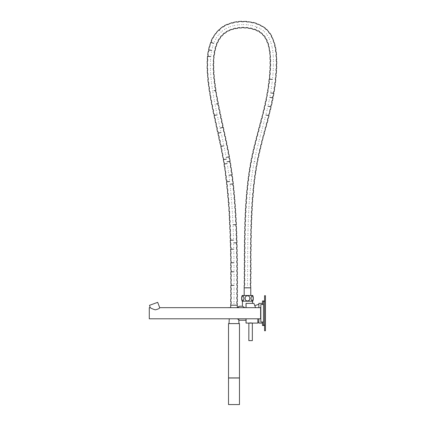 <?xml version="1.0" encoding="UTF-8"?>
<svg xmlns="http://www.w3.org/2000/svg" width="426" height="426" viewBox="0 0 426 426"><rect width="100%" height="100%" fill="white"/><g stroke="black" fill="none" stroke-linecap="round" stroke-linejoin="round"><path stroke-width="0.64" d="M258.87 318.797L258.87 323.094L262.464 323.094M262.464 303.371L258.87 303.371L258.87 307.663M246.026 307.663L246.026 303.413L246.026 307.663M255.568 307.663L253.912 303.371L246.068 303.371L246.068 307.663M252.378 323.094L257.858 323.094L257.858 318.797M250.584 322.929C252.9 323.11 252.9 323.11 250.584 322.929C252.9 323.11 252.9 323.11 250.584 322.929C248.262 323.11 248.262 323.11 250.584 322.929C248.262 323.11 248.262 323.11 250.584 322.929C252.9 323.11 252.9 323.11 250.584 322.924C248.262 323.11 248.262 323.11 250.584 322.935M246.026 318.797L246.026 323.052L246.026 318.797M254.791 305.639L258.87 304.265L254.791 305.639L253.912 303.371L252.511 303.371L252.511 301.209M237.559 318.797L239.396 320.245L246.026 320.245L246.026 323.052M252.298 323.094L248.827 323.094L252.336 323.094L252.336 340.63L250.073 340.635L248.832 340.63L248.869 323.094M262.464 304.462L262.464 300.958L264.567 300.958L262.464 300.958M264.567 325.507L262.464 325.507L262.464 321.997M149.483 305.33L157.684 302.343L149.483 305.33L150.245 307.663C150.809 308.206 152.476 308.935 155.245 309.851C158.115 309.175 159.606 308.445 159.713 307.663L260.621 307.663L260.621 318.797L149.281 318.797L149.281 307.663L150.245 307.663M239.476 377.915L228.517 377.915L228.517 323.606L239.476 323.606L239.476 378.006L228.517 378.006L228.517 383.821M239.476 404.567L228.517 404.567L239.476 404.567L239.476 378.006M238.501 306.954L239.396 306.219L242.431 306.219L244.785 307.663M238.959 306.64L237.559 307.663M230.344 307.599L227.335 307.663M230.7 318.797L227.335 318.797M237.287 318.797L238.965 319.883M242.431 301.209L242.431 306.219M238.842 306.534L237.287 307.663L237.282 305.192L230.706 305.192L230.7 307.663M250.76 295.511L250.76 287.838L244.183 287.838L244.183 295.511M252.783 295.511L242.154 295.511A8.174 8.174 0 0 0 242.154 301.209L252.783 301.209A8.174 8.174 0 0 0 252.783 295.511M241.686 298.37C242.442 294.93 243.203 294.93 243.97 298.36C243.214 301.789 242.453 301.789 241.686 298.37M245.184 298.37C244.817 294.946 250.105 294.914 249.758 298.36C250.121 301.773 244.844 301.805 245.184 298.37M253.257 298.354C252.501 301.789 251.739 301.794 250.967 298.36C251.723 294.936 252.49 294.93 253.257 298.354M245.733 287.784C243.747 287.763 243.747 287.763 245.733 287.784L250.76 287.838L250.632 285.058M247.506 285.037C251.75 285.063 251.75 285.063 247.506 285.037C243.267 285.005 243.267 285.005 247.506 285.037M244.657 285.015L244.673 283.263M250.36 285.053L250.371 283.301M247.527 283.279C251.771 283.311 251.771 283.311 247.527 283.279C243.289 283.253 243.289 283.253 247.527 283.279M247.554 280.51C251.798 280.526 251.798 280.526 247.554 280.51C243.315 280.494 243.315 280.494 247.554 280.51M250.818 283.301L250.685 280.526M244.705 280.5L244.716 278.748M250.408 280.521L250.413 278.769M247.57 278.758C251.814 278.774 251.814 278.774 247.57 278.758C243.331 278.742 243.331 278.742 247.57 278.758M247.591 275.989C251.835 276 251.835 276 247.591 275.989C243.352 275.979 243.352 275.979 247.591 275.989M250.861 278.774L250.717 275.995M244.742 275.984L244.748 274.232M250.44 275.995L250.445 274.243M247.602 274.238C251.846 274.243 251.846 274.243 247.602 274.238C243.363 274.227 243.363 274.227 247.602 274.238M247.618 271.469C251.862 271.469 251.862 271.469 247.618 271.469C243.379 271.463 243.379 271.463 247.618 271.469M244.769 271.463L244.774 269.711M250.467 271.469L250.472 269.717M247.628 269.711C251.872 269.717 251.872 269.717 247.628 269.711C251.872 269.717 251.872 269.717 247.628 269.711C243.384 269.711 243.384 269.711 247.628 269.711M247.639 266.942C251.883 266.948 251.883 266.948 247.639 266.942C243.4 266.942 243.4 266.942 247.639 266.942M244.79 266.942L244.796 265.19M250.493 266.948L250.493 265.19M247.65 265.19C251.894 265.19 251.894 265.19 247.65 265.19C243.406 265.19 243.406 265.19 247.65 265.19M247.66 262.421C251.904 262.427 251.904 262.427 247.66 262.421C243.422 262.421 243.422 262.421 247.66 262.421M250.935 265.19L250.792 262.427M244.812 262.421L244.812 260.669L244.38 260.669L244.444 257.895M250.509 262.421L250.515 260.669M247.671 260.669C251.915 260.669 251.915 260.669 247.671 260.669C243.427 260.669 243.427 260.669 247.671 260.669M247.682 257.9C251.926 257.906 251.926 257.906 247.682 257.9C243.443 257.895 243.443 257.895 247.682 257.9M250.957 260.669L250.813 257.906M244.833 257.895L244.838 256.143M250.531 257.906L250.536 256.148M247.692 256.143C251.936 256.154 251.936 256.154 247.692 256.143C243.454 256.138 243.454 256.138 247.692 256.143M250.839 253.385L250.823 256.148M247.708 253.379C251.952 253.39 251.952 253.39 247.708 253.379C243.47 253.363 243.47 253.363 247.708 253.379M244.859 253.369L244.865 251.617M250.557 253.385L250.563 251.633M247.724 251.622C251.963 251.638 251.963 251.638 247.724 251.622C243.48 251.612 243.48 251.612 247.724 251.622M251.031 248.875L250.85 251.633M247.746 248.853C251.984 248.88 251.984 248.88 247.746 248.853C243.502 248.832 243.502 248.832 247.746 248.853M244.891 248.843L244.902 247.085L244.471 247.085L244.551 244.306M250.595 248.869L250.6 247.117M247.762 247.101C252 247.123 252 247.123 247.762 247.101C243.518 247.08 243.518 247.08 247.762 247.101M247.788 244.332C252.032 244.37 252.032 244.37 247.788 244.332C243.544 244.295 243.544 244.295 247.788 244.332M244.939 244.311L244.95 242.554M250.637 244.354L250.653 242.602M247.81 242.58C252.054 242.612 252.054 242.612 247.81 242.58C243.565 242.543 243.565 242.543 247.81 242.58M250.973 239.849L250.935 242.607M247.847 239.811C252.085 239.859 252.085 239.859 247.847 239.811C243.603 239.758 243.603 239.758 247.847 239.811M244.998 239.774L245.014 238.022M250.696 239.843L250.717 238.091M247.873 238.054C252.112 238.107 252.112 238.107 247.873 238.054C243.629 238.006 243.629 238.006 247.873 238.054M247.921 235.29C252.16 235.354 252.16 235.354 247.921 235.29C243.677 235.221 243.677 235.221 247.921 235.29M245.072 235.243L245.099 233.491M250.77 235.333L250.797 233.581M247.953 233.533C252.197 233.602 252.197 233.602 247.953 233.533C243.715 233.469 243.715 233.469 247.953 233.533M251.143 230.833L251.079 233.586M248.012 230.764C252.256 230.855 252.256 230.855 248.012 230.764C243.773 230.679 243.773 230.679 248.012 230.764M245.163 230.706L245.2 228.954M250.861 230.828L250.898 229.071M248.054 229.012C252.298 229.103 252.298 229.103 248.054 229.012C243.816 228.927 243.816 228.927 248.054 229.012M251.415 226.334L251.18 229.081M248.129 226.243C252.373 226.355 252.373 226.355 248.129 226.243C243.89 226.131 243.89 226.131 248.129 226.243M245.28 226.169L245.328 224.417M250.978 226.323L251.026 224.566M248.182 224.491C252.421 224.603 252.421 224.603 248.182 224.491C243.944 224.38 243.944 224.38 248.182 224.491M248.273 221.728C252.511 221.866 252.511 221.866 248.273 221.728C244.034 221.589 244.034 221.589 248.273 221.728M251.468 224.582L251.399 221.829M245.424 221.632L245.482 219.88M251.116 221.818L251.175 220.066M248.337 219.976C252.575 220.114 252.575 220.114 248.337 219.976C244.098 219.832 244.098 219.832 248.337 219.976M248.443 217.207C252.682 217.377 252.682 217.377 248.443 217.207C244.204 217.036 244.204 217.036 248.443 217.207M245.594 217.095L245.664 215.343M251.287 217.319L251.356 215.567M248.518 215.455C252.756 215.625 252.756 215.625 248.518 215.455C244.279 215.284 244.279 215.284 248.518 215.455M248.646 212.686C252.884 212.888 252.884 212.888 248.646 212.686C244.407 212.489 244.407 212.489 248.646 212.686M245.797 212.553L245.882 210.801M251.489 212.824L251.569 211.072M248.731 210.939C252.969 211.136 252.969 211.136 248.731 210.939C244.497 210.737 244.497 210.737 248.731 210.939M248.88 208.17C253.119 208.41 253.119 208.41 248.88 208.17C244.646 207.936 244.646 207.936 248.88 208.17M246.036 208.016L246.132 206.264L245.701 206.237L245.924 203.447M251.723 208.33L251.819 206.578L252.267 206.605L252.277 203.862M248.986 206.424C253.22 206.658 253.22 206.658 248.986 206.424C244.748 206.184 244.748 206.184 248.986 206.424M249.157 203.66C253.39 203.932 253.39 203.932 249.157 203.66C244.923 203.383 244.923 203.383 249.157 203.66M246.313 203.474L246.425 201.722M252 203.841L252.112 202.094M249.274 201.908C253.507 202.185 253.507 202.185 249.274 201.908C253.507 202.185 253.507 202.185 249.274 201.908C245.041 201.631 245.041 201.631 249.274 201.908M249.476 199.15C253.704 199.464 253.704 199.464 249.476 199.15C245.243 198.83 245.243 198.83 249.476 199.15M252.559 202.121L252.591 199.379M246.627 198.937L246.76 197.185M252.314 199.357L252.442 197.611M249.609 197.398C253.843 197.717 253.843 197.717 249.609 197.398C245.376 197.084 245.376 197.084 249.609 197.398M249.838 194.639C254.061 195.001 254.061 195.001 249.838 194.639C245.61 194.277 245.61 194.277 249.838 194.639M246.995 194.394L247.144 192.648M252.671 194.879L252.82 193.132M249.987 192.893C254.215 193.255 254.215 193.255 249.987 192.893C245.765 192.531 245.765 192.531 249.987 192.893M250.248 190.134C254.471 190.544 254.471 190.544 250.248 190.134C246.026 189.724 246.026 189.724 250.248 190.134M247.405 189.858L247.575 188.111M253.076 190.411L253.246 188.665M250.419 188.388C254.641 188.798 254.641 188.798 250.419 188.388C246.196 187.978 246.196 187.978 250.419 188.388M253.816 185.976L253.534 188.691M250.706 185.635C254.929 186.098 254.929 186.098 250.706 185.635C246.494 185.172 246.494 185.172 250.706 185.635M247.873 185.326L248.065 183.585M253.539 185.944L253.726 184.202M250.903 183.894C255.121 184.357 255.121 184.357 250.903 183.894C246.686 183.43 246.686 183.43 250.903 183.894M251.228 181.141C255.44 181.662 255.44 181.662 251.228 181.141C247.016 180.624 247.016 180.624 251.228 181.141M254.173 184.25L254.333 181.524M248.395 180.794L248.608 179.053M254.05 181.492L254.263 179.751M251.446 179.405C255.653 179.921 255.653 179.921 251.446 179.405C247.234 178.883 247.234 178.883 251.446 179.405M255.062 177.104L254.551 179.783M251.803 176.657C256.01 177.237 256.01 177.237 251.803 176.657C247.602 176.082 247.602 176.082 251.803 176.657M248.976 176.268L249.215 174.532M254.626 177.046L254.865 175.31M252.048 174.921C256.25 175.501 256.25 175.501 252.048 174.921C247.847 174.346 247.847 174.346 252.048 174.921M255.701 172.679L255.147 175.347M252.448 172.184C256.644 172.823 256.644 172.823 252.448 172.184C248.257 171.54 248.257 171.54 252.448 172.184M249.625 171.753L249.892 170.017M255.259 172.61L255.525 170.879M252.714 170.448C256.91 171.092 256.91 171.092 252.714 170.448C248.523 169.809 248.523 169.809 252.714 170.448M253.161 167.716C257.341 168.424 257.341 168.424 253.161 167.716C248.976 167.008 248.976 167.008 253.161 167.716M255.967 170.948L256.244 168.238M250.344 167.237L250.637 165.512M255.962 168.19L256.255 166.459M253.454 165.986C257.634 166.694 257.634 166.694 253.454 165.986C249.274 165.277 249.274 165.277 253.454 165.986M257.171 163.866L256.537 166.507M253.944 163.259C258.113 164.042 258.113 164.042 253.944 163.259C249.774 162.482 249.774 162.482 253.944 163.259M250.259 165.448L250.712 162.657L251.138 162.737L251.457 161.012M256.734 163.786L258.023 159.484L257.586 159.393L257.938 157.679M254.263 161.539C258.433 162.317 258.433 162.317 254.263 161.539C250.094 160.756 250.094 160.756 254.263 161.539L254.743 161.63M254.801 158.823C258.955 159.675 258.955 159.675 254.801 158.823C250.648 157.966 250.648 157.966 254.801 158.823M252.006 158.248L252.357 156.528M255.158 157.103C259.312 157.961 259.312 157.961 255.158 157.103C250.999 156.251 250.999 156.251 255.158 157.103M258.949 155.112L258.22 157.732M255.738 154.398C259.881 155.32 259.881 155.32 255.738 154.398C251.601 153.477 251.601 153.477 255.738 154.398M251.984 156.454L252.533 153.685L252.953 153.775L253.332 152.066M258.518 155.016L258.896 153.301M256.122 152.689C260.265 153.61 260.265 153.61 256.122 152.689C251.984 151.768 251.984 151.768 256.122 152.689M260.845 146.347L260.355 149.041L259.919 148.935L259.514 150.644L259.945 150.745L259.173 153.365M256.745 149.989C260.877 150.964 260.877 150.964 256.745 149.989C252.618 149.015 252.618 149.015 256.745 149.989M252.959 151.981L253.55 149.233L253.971 149.334L254.375 147.625M257.155 148.285C261.282 149.26 261.282 149.26 257.155 148.285C253.028 147.305 253.028 147.305 257.155 148.285M257.81 145.596C261.926 146.613 261.926 146.613 257.81 145.596C253.694 144.574 253.694 144.574 257.81 145.596M255.041 144.909L255.462 143.205M260.574 146.278L260.994 144.574M258.236 143.892C262.352 144.915 262.352 144.915 258.236 143.892C254.12 142.875 254.12 142.875 258.236 143.892M258.923 141.208C263.028 142.263 263.028 142.263 258.923 141.208C254.812 140.159 254.812 140.159 258.923 141.208M261.426 144.68L261.947 141.986M256.159 140.5L256.59 138.801M261.681 141.917L262.112 140.218M259.359 139.51C263.47 140.564 263.47 140.564 259.359 139.51C255.249 138.461 255.249 138.461 259.359 139.51M263.087 137.625L262.389 140.287M260.062 136.831C264.168 137.902 264.168 137.902 260.062 136.831C255.957 135.761 255.957 135.761 260.062 136.831M257.304 136.112L257.746 134.414M262.815 137.55L263.263 135.857M260.51 135.138C264.615 136.208 264.615 136.208 260.51 135.138C256.404 134.068 256.404 134.068 260.51 135.138M264.402 133.301L263.534 135.926M261.223 132.459C265.323 133.54 265.323 133.54 261.223 132.459C257.123 131.384 257.123 131.384 261.223 132.459M258.47 131.735L258.912 130.042M263.976 133.189L264.424 131.49M261.676 130.766C265.781 131.847 265.781 131.847 261.676 130.766C257.576 129.69 257.576 129.69 261.676 130.766M265.419 128.886L264.7 131.565M262.395 128.093C266.495 129.169 266.495 129.169 262.395 128.093C258.289 127.017 258.289 127.017 262.395 128.093M259.636 127.369L260.084 125.675M265.148 128.817L265.595 127.118M262.842 126.4C266.948 127.475 266.948 127.475 262.842 126.4C258.742 125.324 258.742 125.324 262.842 126.4M263.556 123.721C267.661 124.786 267.661 124.786 263.556 123.721C259.45 122.661 259.45 122.661 263.556 123.721M266.026 127.236L266.585 124.504M260.797 123.013L261.239 121.314M266.314 124.435L266.756 122.736M264.003 122.028C268.108 123.087 268.108 123.087 264.003 122.028C259.897 120.968 259.897 120.968 264.003 122.028M264.7 119.349C268.817 120.382 268.817 120.382 264.7 119.349C260.59 118.311 260.59 118.311 264.7 119.349M261.942 118.652L262.368 116.953M267.469 120.047L267.895 118.343M265.142 117.651C269.253 118.684 269.253 118.684 265.142 117.651C261.026 116.617 261.026 116.617 265.142 117.651M269.014 115.739L268.172 118.412M265.819 114.967C269.946 115.963 269.946 115.963 265.819 114.967C261.697 113.966 261.697 113.966 265.819 114.967M261.953 116.846L263.465 112.592M268.593 115.638L269.008 113.934M266.245 113.263C270.366 114.264 270.366 114.264 266.245 113.263C262.123 112.267 262.123 112.267 266.245 113.263M269.946 111.277L269.28 113.998M266.9 110.574C271.032 111.527 271.032 111.527 266.9 110.574C262.762 109.62 262.762 109.62 266.9 110.574M264.125 109.935L264.519 108.225M269.679 111.213L270.073 109.503M267.304 108.864C271.437 109.817 271.437 109.817 267.304 108.864C263.167 107.916 263.167 107.916 267.304 108.864M267.922 106.17C272.07 107.064 272.07 107.064 267.922 106.17C263.779 105.275 263.779 105.275 267.922 106.17M270.505 109.604L270.979 106.83M265.142 105.568L265.515 103.853M270.712 106.772L271.085 105.057L271.522 105.153L272.113 102.394M268.305 104.455C272.454 105.35 272.454 105.35 268.305 104.455C264.157 103.561 264.157 103.561 268.305 104.455M268.886 101.75C273.05 102.581 273.05 102.581 268.886 101.75C264.727 100.919 264.727 100.919 268.886 101.75M266.101 101.196L266.442 99.476M271.687 102.309L272.033 100.589L272.47 100.674L273.018 97.9L272.592 97.826L272.901 96.1L273.343 96.175L273.838 93.385L273.412 93.321L273.689 91.59L274.131 91.659L274.573 88.853M269.243 100.035C273.401 100.861 273.401 100.861 269.243 100.035C265.084 99.205 265.084 99.205 269.243 100.035M269.78 97.314C273.955 98.071 273.955 98.071 269.78 97.314C265.606 96.564 265.606 96.564 269.78 97.314M266.021 99.391L267.294 95.089M270.105 95.594C274.28 96.345 274.28 96.345 270.105 95.594C265.93 94.838 265.93 94.838 270.105 95.594M270.595 92.868C274.781 93.539 274.781 93.539 270.595 92.868C266.404 92.197 266.404 92.197 270.595 92.868M267.784 92.415L268.066 90.685L267.64 90.616L268.742 86.276L268.316 86.217L268.678 83.549M270.883 91.137C275.074 91.808 275.074 91.808 270.883 91.137C266.697 90.466 266.697 90.466 270.883 91.137M271.314 88.4C275.521 88.986 275.521 88.986 271.314 88.4C267.113 87.82 267.113 87.82 271.314 88.4M274.147 88.794L274.387 87.058M271.57 86.67C275.771 87.25 275.771 87.25 271.57 86.67C267.368 86.084 267.368 86.084 271.57 86.67M271.942 83.922C276.16 84.412 276.16 84.412 271.942 83.922C267.73 83.437 267.73 83.437 271.942 83.922M269.12 83.597L269.323 81.856M274.781 84.252L274.983 82.511M272.161 82.186C276.373 82.671 276.373 82.671 272.161 82.186C267.949 81.696 267.949 81.696 272.161 82.186M272.47 79.433C276.692 79.816 276.692 79.816 272.47 79.433C268.247 79.044 268.247 79.044 272.47 79.433M271.985 79.39L269.642 79.172L269.605 74.71M275.313 79.694L275.473 77.947M272.645 77.686C276.868 78.075 276.868 78.075 272.645 77.686C268.423 77.303 268.423 77.303 272.645 77.686M276.17 75.146L275.76 77.974M272.885 74.928C277.118 75.21 277.118 75.21 272.885 74.928C268.657 74.646 268.657 74.646 272.885 74.928M270.052 74.742L270.169 72.99M275.739 75.12L275.856 73.368M273.018 73.181C277.251 73.464 277.251 73.464 273.018 73.181C268.79 72.899 268.79 72.899 273.018 73.181M273.194 70.418C277.433 70.594 277.433 70.594 273.194 70.418C268.955 70.242 268.955 70.242 273.194 70.418M270.356 70.301L270.43 68.549M276.048 70.535L276.123 68.783M273.284 68.666C277.523 68.842 277.523 68.842 273.284 68.666C269.046 68.49 269.046 68.49 273.284 68.666M273.385 65.897C277.63 65.945 277.63 65.945 273.385 65.897C269.141 65.849 269.141 65.849 273.385 65.897M270.547 65.865L270.569 64.113M276.245 65.929L276.266 64.177M273.423 64.145C277.667 64.193 277.667 64.193 273.423 64.145C269.184 64.097 269.184 64.097 273.423 64.145M273.433 61.376C277.677 61.253 277.677 61.253 273.433 61.376C269.195 61.498 269.195 61.498 273.433 61.376M276.708 64.182L276.719 61.28L276.298 61.291L276.245 59.539M270.601 61.456L270.553 59.704M273.407 59.624C277.645 59.502 277.645 59.502 273.407 59.624C269.168 59.746 269.168 59.746 273.407 59.624M273.295 56.855C277.528 56.514 277.528 56.514 273.295 56.855C269.067 57.196 269.067 57.196 273.295 56.855M276.692 59.528L276.415 56.605M270.478 57.084L269.711 52.824M276.154 56.626L276.016 54.879M273.183 55.103C277.411 54.768 277.411 54.768 273.183 55.103C268.955 55.444 268.955 55.444 273.183 55.103M272.922 52.35C277.118 51.732 277.118 51.732 272.922 52.35C268.721 52.968 268.721 52.968 272.922 52.35M270.127 52.76L269.871 51.024M275.766 51.929L275.51 50.193M272.699 50.609C276.895 49.991 276.895 49.991 272.699 50.609C268.502 51.227 268.502 51.227 272.699 50.609M272.241 47.877C276.373 46.903 276.373 46.903 272.241 47.877C268.108 48.857 268.108 48.857 272.241 47.877M275.952 50.13L275.441 47.121L275.042 47.217L274.642 45.507M269.445 51.088L269.094 46.823M271.873 46.162C276.005 45.188 276.005 45.188 271.873 46.162C267.746 47.137 267.746 47.137 271.873 46.162M271.165 43.489C275.159 42.052 275.159 42.052 271.165 43.489C267.166 44.922 267.166 44.922 271.165 43.489M275.074 45.406L274.11 42.43M268.263 44.528L268.524 44.437L267.927 42.786M273.886 42.509L273.295 40.859M270.616 41.823C274.61 40.385 274.61 40.385 270.616 41.823C266.623 43.255 266.623 43.255 270.616 41.823M272.347 37.776L273.561 40.763M269.589 39.251C273.332 37.248 273.332 37.248 269.589 39.251C265.84 41.258 265.84 41.258 269.589 39.251M267.523 42.93L266.681 40.805L267.123 40.571L266.298 39.022M272.15 37.882L271.319 36.338M268.817 37.674C272.555 35.677 272.555 35.677 268.817 37.674C265.073 39.677 265.073 39.677 268.817 37.674M267.39 35.305C270.707 32.642 270.707 32.642 267.39 35.305C264.072 37.967 264.072 37.967 267.39 35.305M265.222 37.041L264.125 35.672M269.669 33.478L268.572 32.11M266.351 33.888C269.663 31.236 269.663 31.236 266.351 33.888C263.044 36.54 263.044 36.54 266.351 33.888M266.575 29.272L268.79 31.934M264.498 31.838C267.177 28.531 267.177 28.531 264.498 31.838C261.82 35.15 261.82 35.15 264.498 31.838M262.586 34.202L261.388 32.887M266.341 29.564L264.977 28.462M263.188 30.672C265.856 27.376 265.856 27.376 263.188 30.672C260.515 33.968 260.515 33.968 263.188 30.672M260.93 29.069C262.89 25.294 262.89 25.294 260.93 29.069C258.976 32.845 258.976 32.845 260.93 29.069M265.254 28.116L262.373 26.284M259.652 31.54L258.092 30.731M262.272 26.481L260.717 25.672M259.407 28.201C261.362 24.431 261.362 24.431 259.407 28.201C257.453 31.966 257.453 31.966 259.407 28.201M257.868 24.069L260.845 25.422M256.894 27.046C258.22 23.009 258.22 23.009 256.894 27.046C255.563 31.082 255.563 31.082 256.894 27.046M256.015 29.703L254.354 29.154M257.799 24.287L256.132 23.739L256.271 23.318L253.193 22.445M255.243 26.444C256.569 22.413 256.569 22.413 255.243 26.444C253.917 30.47 253.917 30.47 255.243 26.444M252.581 25.677C253.374 21.508 253.374 21.508 252.581 25.677C251.793 29.852 251.793 29.852 252.581 25.677M252.064 28.43L250.339 28.105M253.119 22.834L251.399 22.509M250.871 25.304C251.66 21.135 251.66 21.135 250.871 25.304C250.083 29.474 250.083 29.474 250.871 25.304M248.363 21.758L251.452 22.232M248.134 24.878C248.443 20.645 248.443 20.645 248.134 24.878C247.831 29.117 247.831 29.117 248.134 24.878M247.932 27.679L246.185 27.552M248.342 21.992L246.595 21.864M246.388 24.708C246.697 20.48 246.697 20.48 246.388 24.708C246.084 28.941 246.084 28.941 246.388 24.708M243.624 24.591C243.475 20.347 243.475 20.347 243.624 24.591C243.773 28.83 243.773 28.83 243.624 24.591M246.627 21.428L243.512 21.46M243.72 27.392L241.968 27.456M243.523 21.699L241.771 21.758M241.872 24.607C241.723 20.368 241.723 20.368 241.872 24.607C242.016 28.846 242.016 28.846 241.872 24.607M239.108 24.783C238.507 20.581 238.507 20.581 239.108 24.783C239.71 28.984 239.71 28.984 239.108 24.783M239.508 27.557L237.772 27.807M238.698 21.918L236.962 22.168L236.899 21.731L233.794 22.285L233.895 22.663L232.202 23.11L232.09 22.69L229.071 23.787M237.367 24.985C236.765 20.789 236.765 20.789 237.367 24.985C237.969 29.186 237.969 29.186 237.367 24.985M234.641 25.464C233.549 21.359 233.549 21.359 234.641 25.464C235.732 29.57 235.732 29.57 234.641 25.464M235.36 28.169L233.661 28.617M232.931 25.869C231.845 21.769 231.845 21.769 232.931 25.869C234.023 29.969 234.023 29.969 232.931 25.869M230.285 26.673C228.64 22.759 228.64 22.759 230.285 26.673C231.936 30.592 231.936 30.592 230.285 26.673M231.44 29.415L229.752 29.921M229.156 23.989L227.543 24.671M228.645 27.301C226.999 23.387 226.999 23.387 228.645 27.301C230.29 31.21 230.29 31.21 228.645 27.301M226.147 28.489C223.863 24.905 223.863 24.905 226.147 28.489C228.437 32.072 228.437 32.072 226.147 28.489M227.372 24.271L224.374 25.709L224.577 26.023L223.102 26.971L222.867 26.604L220.247 28.691M227.75 30.997L226.169 31.774L226.403 32.147L224.635 33.393L224.273 33.004M224.635 29.373C222.351 25.8 222.351 25.8 224.635 29.373C226.92 32.946 226.92 32.946 224.635 29.373M222.383 30.981C219.486 27.871 219.486 27.871 222.383 30.981C225.285 34.091 225.285 34.091 222.383 30.981M224.278 33.01L222.995 34.208M220.391 28.84L219.108 30.038L219.56 30.528M221.057 32.126C218.16 29.021 218.16 29.021 221.057 32.126C223.948 35.225 223.948 35.225 221.057 32.126M216.626 32.232L218.921 29.841M219.129 34.112C215.732 31.561 215.732 31.561 219.129 34.112C222.532 36.668 222.532 36.668 219.129 34.112M221.355 35.779L220.301 37.184M216.797 32.36L215.742 33.761M218.027 35.475C214.635 32.93 214.635 32.93 218.027 35.475C221.419 38.02 221.419 38.02 218.027 35.475M213.703 36.295L215.524 33.601M216.467 37.76C212.718 35.768 212.718 35.768 216.467 37.76C220.221 39.751 220.221 39.751 216.467 37.76M220.615 37.419L219.379 39.304L218.932 39.07L218.107 40.614M213.895 36.396L213.075 37.946M215.599 39.283C211.85 37.296 211.85 37.296 215.599 39.283C219.342 41.269 219.342 41.269 215.599 39.283M214.395 41.775C210.417 40.289 210.417 40.289 214.395 41.775C218.373 43.26 218.373 43.26 214.395 41.775M217.01 42.754L216.397 44.395M211.674 40.758L211.062 42.403L213.266 43.228M213.735 43.399C209.762 41.918 209.762 41.918 213.735 43.399C217.707 44.884 217.707 44.884 213.735 43.399M209.816 45.241L210.806 42.307M212.846 46.024C208.735 44.964 208.735 44.964 212.846 46.024C216.956 47.078 216.956 47.078 212.846 46.024M215.561 46.716L215.125 48.415M210.039 45.3L209.603 46.998M212.372 47.712C208.261 46.652 208.261 46.652 212.372 47.712C216.477 48.766 216.477 48.766 212.372 47.712M211.743 50.406C215.929 51.109 215.929 51.109 211.743 50.406C207.558 49.704 207.558 49.704 211.743 50.406L208.894 49.927L208.607 51.658M209.187 46.892L208.66 49.89M214.512 50.87L214.225 52.6M211.424 52.132C207.238 51.429 207.238 51.429 211.424 52.132C215.604 52.829 215.604 52.829 211.424 52.132M211.014 54.869C206.791 54.453 206.791 54.453 211.014 54.869C215.236 55.279 215.236 55.279 211.014 54.869M213.815 55.14L213.644 56.887M208.144 54.587L207.973 56.333L210.316 56.562M210.817 56.61C206.594 56.2 206.594 56.2 210.817 56.61C215.034 57.02 215.034 57.02 210.817 56.61M210.582 59.368C206.344 59.198 206.344 59.198 210.582 59.368C214.826 59.539 214.826 59.539 210.582 59.368M214.038 56.924L213.33 61.232M207.707 59.251L207.632 61.003L207.201 60.987L207.276 63.905M210.487 61.12C206.248 60.945 206.248 60.945 210.487 61.12C214.725 61.291 214.725 61.291 210.487 61.12M210.407 63.889C206.163 63.911 206.163 63.911 210.407 63.889C214.651 63.863 214.651 63.863 210.407 63.889M213.224 63.868L213.234 65.625M207.526 63.905L207.537 65.657M210.396 65.641C206.152 65.668 206.152 65.668 210.396 65.641C214.635 65.615 214.635 65.615 210.396 65.641M207.148 68.554L207.265 65.657M210.433 68.41C206.195 68.597 206.195 68.597 210.433 68.41C214.672 68.219 214.672 68.219 210.433 68.41M213.256 68.282L213.33 70.034M207.558 68.538L207.638 70.29M210.492 70.162C206.253 70.349 206.253 70.349 210.492 70.162C214.731 69.971 214.731 69.971 210.492 70.162M207.904 74.896L207.771 73.15L207.355 73.181L207.366 70.301M210.636 72.926C206.402 73.256 206.402 73.256 210.636 72.926C214.864 72.596 214.864 72.596 210.636 72.926M213.73 70.013L213.916 72.67L213.447 72.708L213.586 74.454M210.753 74.678C206.519 75.003 206.519 75.003 210.753 74.678C214.981 74.348 214.981 74.348 210.753 74.678M207.872 77.766L207.632 74.917M210.982 77.436C206.759 77.883 206.759 77.883 210.982 77.436C215.199 76.989 215.199 76.989 210.982 77.436M213.788 77.138L213.974 78.879M208.122 77.734L208.309 79.481M211.147 79.183C206.929 79.625 206.929 79.625 211.147 79.183C215.364 78.735 215.364 78.735 211.147 79.183M211.45 81.93C207.244 82.479 207.244 82.479 211.45 81.93C215.657 81.387 215.657 81.387 211.45 81.93M214.251 81.568L214.475 83.31M208.602 82.303L208.825 84.039M211.658 83.672C207.451 84.22 207.451 84.22 211.658 83.672C215.865 83.129 215.865 83.129 211.658 83.672M212.02 86.419C207.824 87.048 207.824 87.048 212.02 86.419C216.216 85.791 216.216 85.791 212.02 86.419M208.399 84.098L208.926 86.883M214.816 85.999L215.077 87.735M209.182 86.845L209.443 88.581M212.265 88.155C208.074 88.784 208.074 88.784 212.265 88.155C216.461 87.527 216.461 87.527 212.265 88.155M212.68 90.892C208.5 91.595 208.5 91.595 212.68 90.892C216.866 90.195 216.866 90.195 212.68 90.892M214.065 90.663L215.471 90.424L215.764 92.154M209.853 91.366L210.14 93.097M212.957 92.623C208.777 93.326 208.777 93.326 212.957 92.623C217.143 91.925 217.143 91.925 212.957 92.623M210.183 95.946L209.874 93.14M213.415 95.355C209.241 96.116 209.241 96.116 213.415 95.355C217.59 94.599 217.59 94.599 213.415 95.355M216.2 92.08L216.514 96.574M210.593 95.866L210.907 97.591M213.719 97.08C209.544 97.842 209.544 97.842 213.719 97.08C217.894 96.324 217.894 96.324 213.719 97.08M214.214 99.806C210.05 100.611 210.05 100.611 214.214 99.806C218.378 99.002 218.378 99.002 214.214 99.806M210.481 97.671L210.982 100.429L211.397 100.35L211.733 102.075M216.903 96.505L217.441 99.183L216.994 99.269L217.324 100.989M214.534 101.532C210.369 102.336 210.369 102.336 214.534 101.532C218.698 100.722 218.698 100.722 214.534 101.532M215.055 104.248C210.902 105.094 210.902 105.094 215.055 104.248C219.214 103.406 219.214 103.406 215.055 104.248M211.307 102.155L211.834 104.902L212.249 104.817L212.595 106.537M216.435 103.971L217.835 103.688L218.181 105.408M215.396 105.973C211.237 106.814 211.237 106.814 215.396 105.973C219.555 105.126 219.555 105.126 215.396 105.973M215.939 108.683C211.786 109.551 211.786 109.551 215.939 108.683C220.093 107.815 220.093 107.815 215.939 108.683M218.57 105.329L219.156 108.012L218.714 108.103L219.07 109.823L219.507 109.732L220.066 112.427M213.133 109.274L213.495 110.989M216.291 110.403C212.137 111.271 212.137 111.271 216.291 110.403C220.439 109.535 220.439 109.535 216.291 110.403M216.85 113.114C212.702 114.008 212.702 114.008 216.85 113.114C220.998 112.224 220.998 112.224 216.85 113.114M219.619 112.523L219.986 114.237M214.049 113.715L214.416 115.43L216.722 114.935M217.207 114.834C213.064 115.723 213.064 115.723 217.207 114.834C221.355 113.939 221.355 113.939 217.207 114.834M214.571 118.247L214.15 115.489M217.782 117.539C213.639 118.449 213.639 118.449 217.782 117.539C221.925 116.628 221.925 116.628 217.782 117.539M220.551 116.932L220.929 118.646M214.986 118.156L215.359 119.866M218.149 119.253C214.006 120.164 214.006 120.164 218.149 119.253C222.292 118.343 222.292 118.343 218.149 119.253M215.529 122.677L215.098 119.924M218.735 121.964C214.597 122.885 214.597 122.885 218.735 121.964C222.878 121.037 222.878 121.037 218.735 121.964M221.504 121.346L221.882 123.055M215.939 122.587L216.323 124.296M219.108 123.673C214.97 124.6 214.97 124.6 219.108 123.673C223.251 122.752 223.251 122.752 219.108 123.673M216.493 127.102L216.057 124.355M219.704 126.378C215.561 127.31 215.561 127.31 219.704 126.378C223.842 125.452 223.842 125.452 219.704 126.378M222.319 122.96L222.91 125.659L222.468 125.761L222.851 127.47L220.077 128.093C216.27 128.95 216.27 128.95 220.077 128.093C223.89 127.236 223.89 127.236 220.077 128.093C223.89 127.236 223.89 127.236 220.077 128.093M216.909 127.007L217.292 128.716M220.673 130.798C216.536 131.725 216.536 131.725 220.673 130.798C224.816 129.866 224.816 129.866 220.673 130.798M223.442 130.175L223.826 131.884M217.883 131.421L218.266 133.136L220.567 132.619M221.051 132.507C216.914 133.439 216.914 133.439 221.051 132.507C225.189 131.581 225.189 131.581 221.051 132.507M218.437 135.926L218 133.194M221.648 135.212C217.505 136.134 217.505 136.134 221.648 135.212C225.785 134.291 225.785 134.291 221.648 135.212M224.417 134.6L224.795 136.309M218.852 135.835L219.23 137.545M222.021 136.927C217.878 137.848 217.878 137.848 222.021 136.927C226.163 136.006 226.163 136.006 222.021 136.927M222.606 139.632C218.463 140.537 218.463 140.537 222.606 139.632C226.749 138.732 226.749 138.732 222.606 139.632M225.232 136.214L225.817 138.935L225.381 139.03L225.753 140.745M219.981 140.207L220.183 141.954M222.974 141.347C218.831 142.252 218.831 142.252 222.974 141.347C227.117 140.447 227.117 140.447 222.974 141.347M223.549 144.057C219.395 144.931 219.395 144.931 223.549 144.057C227.697 143.179 227.697 143.179 223.549 144.057M219.763 142.05L220.487 144.702M226.323 143.471L226.685 145.186M220.748 144.648L221.11 146.363L223.416 145.878M223.906 145.772C219.752 146.65 219.752 146.65 223.906 145.772C228.054 144.899 228.054 144.899 223.906 145.772M221.392 149.105L220.844 146.416M224.459 148.488C220.301 149.329 220.301 149.329 224.459 148.488C228.618 147.646 228.618 147.646 224.459 148.488M227.239 147.923L227.585 149.643M221.653 149.052L222.005 150.772M224.8 150.208C220.641 151.044 220.641 151.044 224.8 150.208C228.959 149.366 228.959 149.366 224.8 150.208M225.333 152.923C221.163 153.717 221.163 153.717 225.333 152.923C229.497 152.13 229.497 152.13 225.333 152.923M221.579 150.857L222.26 153.509M228.118 152.391L228.448 154.116M222.521 153.461L222.851 155.181M225.658 154.649C221.488 155.442 221.488 155.442 225.658 154.649C229.822 153.85 229.822 153.85 225.658 154.649M226.153 157.37C221.978 158.115 221.978 158.115 226.153 157.37C230.328 156.63 230.328 156.63 226.153 157.37M222.425 155.261L223.075 157.918M226.632 157.285L228.948 156.875L229.257 158.6M223.336 157.87L223.645 159.601L225.966 159.186M226.456 159.1C222.281 159.841 222.281 159.841 226.456 159.1C230.631 158.355 230.631 158.355 226.456 159.1M223.836 162.338L223.378 159.643M226.92 161.827C222.734 162.519 222.734 162.519 226.92 161.827C231.105 161.14 231.105 161.14 226.92 161.827M227.399 161.752L229.72 161.363L230.008 163.094M224.097 162.295L224.385 164.026L226.712 163.643M227.202 163.557C223.016 164.25 223.016 164.25 227.202 163.557C231.387 162.87 231.387 162.87 227.202 163.557M224.385 166.795L224.119 164.069M227.633 166.294C223.442 166.939 223.442 166.939 227.633 166.294C231.824 165.65 231.824 165.65 227.633 166.294M230.439 165.863L230.706 167.599M224.806 166.726L225.072 168.462M227.894 168.03C223.703 168.669 223.703 168.669 227.894 168.03C232.09 167.386 232.09 167.386 227.894 168.03M225.2 171.209L224.806 168.504M228.293 170.767C224.092 171.364 224.092 171.364 228.293 170.767C232.495 170.171 232.495 170.171 228.293 170.767M231.105 170.368L231.35 172.104M225.46 171.172L225.705 172.908M228.538 172.503C224.337 173.1 224.337 173.1 228.538 172.503C232.734 171.912 232.734 171.912 228.538 172.503M226.297 177.36L226.068 175.624L225.642 175.677L225.439 172.945M228.906 175.251C224.699 175.8 224.699 175.8 228.906 175.251C233.113 174.697 233.113 174.697 228.906 175.251M229.385 175.187L231.717 174.878L231.946 176.62M229.129 176.987C224.923 177.541 224.923 177.541 229.129 176.987C233.336 176.439 233.336 176.439 229.129 176.987M229.47 179.735C225.258 180.246 225.258 180.246 229.47 179.735C233.677 179.229 233.677 179.229 229.47 179.735M232.388 176.561L232.734 179.341L232.287 179.394L232.495 181.135M226.797 180.06L226.84 181.822L229.177 181.54M229.673 181.476C225.466 181.987 225.466 181.987 229.673 181.476C233.885 180.97 233.885 180.97 229.673 181.476M227.34 186.29L227.143 184.549L226.723 184.596L226.568 181.854M229.987 184.229C225.769 184.698 225.769 184.698 229.987 184.229C234.204 183.76 234.204 183.76 229.987 184.229M230.466 184.176L232.809 183.915L233.001 185.656M230.178 185.97C225.961 186.444 225.961 186.444 230.178 185.97C234.396 185.502 234.396 185.502 230.178 185.97M230.466 188.729C226.243 189.16 226.243 189.16 230.466 188.729C234.683 188.292 234.683 188.292 230.466 188.729M233.288 188.436L233.469 190.182M227.617 189.016L227.798 190.763M230.642 190.47C226.419 190.907 226.419 190.907 230.642 190.47C234.859 190.039 234.859 190.039 230.642 190.47M228.224 193.479L227.628 193.537L227.527 190.789M230.903 193.228C226.68 193.628 226.68 193.628 230.903 193.228C235.125 192.829 235.125 192.829 230.903 193.228M233.863 190.14L234.178 192.919L233.73 192.962L233.895 194.709M228.054 193.495L228.219 195.241M231.062 194.975C226.84 195.369 226.84 195.369 231.062 194.975C235.285 194.575 235.285 194.575 231.062 194.975M231.302 197.733C227.079 198.095 227.079 198.095 231.302 197.733C235.53 197.371 235.53 197.371 231.302 197.733M234.13 197.488L234.279 199.235M228.453 197.978L228.602 199.725M231.451 199.48C227.223 199.842 227.223 199.842 231.451 199.48C235.674 199.118 235.674 199.118 231.451 199.48M228.389 202.499L228.336 199.746M231.669 202.243C227.441 202.574 227.441 202.574 231.669 202.243C235.897 201.908 235.897 201.908 231.669 202.243M234.497 202.02L234.635 203.766M228.986 202.451L228.954 204.214M231.803 203.99C227.569 204.32 227.569 204.32 231.803 203.99C236.031 203.66 236.031 203.66 231.803 203.99M232 206.754C227.766 207.052 227.766 207.052 232 206.754C236.233 206.45 236.233 206.45 232 206.754M228.522 204.246L228.879 206.972M234.827 206.551L234.955 208.298M229.145 206.956L229.268 208.703M232.117 208.5C227.889 208.804 227.889 208.804 232.117 208.5C236.35 208.197 236.35 208.197 232.117 208.5M229.614 211.44L229.018 211.477L229.002 208.724M232.298 211.264C228.064 211.536 228.064 211.536 232.298 211.264C236.531 210.992 236.531 210.992 232.298 211.264M235.131 211.083L235.243 212.83M229.444 211.45L229.555 213.197M232.404 213.016C228.171 213.288 228.171 213.288 232.404 213.016C236.638 212.739 236.638 212.739 232.404 213.016M229.284 215.971L229.284 213.218M232.569 215.78C228.331 216.025 228.331 216.025 232.569 215.78C236.803 215.535 236.803 215.535 232.569 215.78M235.397 215.615L235.503 217.366M229.71 215.945L229.811 217.697M232.665 217.532C228.432 217.777 228.432 217.777 232.665 217.532C236.899 217.281 236.899 217.281 232.665 217.532M232.809 220.295C228.57 220.514 228.57 220.514 232.809 220.295C237.042 220.072 237.042 220.072 232.809 220.295M235.642 220.146L235.732 221.898M229.949 220.444L230.04 222.196M232.894 222.047C228.661 222.265 228.661 222.265 232.894 222.047C237.133 221.824 237.133 221.824 232.894 222.047M233.022 224.811C228.783 225.008 228.783 225.008 233.022 224.811C237.261 224.614 237.261 224.614 233.022 224.811M233.501 224.79L235.855 224.678L235.94 226.43M230.162 224.944L230.242 226.696M233.097 226.563C228.863 226.76 228.863 226.76 233.097 226.563C237.335 226.366 237.335 226.366 233.097 226.563M233.214 229.332C228.975 229.507 228.975 229.507 233.214 229.332C237.447 229.156 237.447 229.156 233.214 229.332M236.334 226.414L236.494 229.193L236.047 229.215L236.116 230.967M230.354 229.449L230.423 231.201M233.278 231.084C229.039 231.259 229.039 231.259 233.278 231.084C237.516 230.908 237.516 230.908 233.278 231.084M233.379 233.853C229.14 234.007 229.14 234.007 233.379 233.853C237.617 233.698 237.617 233.698 233.379 233.853M229.992 231.217L230.253 233.965M236.212 233.746L236.276 235.498L236.723 235.482L236.76 238.267M230.514 233.954L230.578 235.706M233.437 235.605C229.193 235.759 229.193 235.759 233.437 235.605C237.676 235.45 237.676 235.45 233.437 235.605M233.523 238.374C229.279 238.507 229.279 238.507 233.523 238.374C237.761 238.235 237.761 238.235 233.523 238.374M236.355 238.283L236.409 240.035M230.658 238.464L230.716 240.216L233.57 240.126C229.667 240.248 229.667 240.248 233.57 240.126C229.667 240.248 229.667 240.248 233.57 240.126C237.474 239.998 237.474 239.998 233.57 240.126M233.645 242.889C229.401 243.006 229.401 243.006 233.645 242.889C237.884 242.772 237.884 242.772 233.645 242.889M234.124 242.879L236.478 242.815L236.526 244.567L236.973 244.556L237.032 247.336M230.78 242.969L230.828 244.721M233.688 244.646C229.444 244.764 229.444 244.764 233.688 244.646C237.926 244.529 237.926 244.529 233.688 244.646M233.746 247.415C229.507 247.511 229.507 247.511 233.746 247.415C237.99 247.314 237.99 247.314 233.746 247.415M230.402 244.737L230.62 247.485M236.584 247.346L236.622 249.098M231.057 247.474L230.929 249.231L233.283 249.178M233.783 249.167C229.545 249.269 229.545 249.269 233.783 249.167C238.022 249.066 238.022 249.066 233.783 249.167M230.706 252L230.658 249.242M233.831 251.936C229.593 252.022 229.593 252.022 233.831 251.936C238.075 251.851 238.075 251.851 233.831 251.936M236.67 251.878L236.707 253.63M230.972 251.995L231.009 253.747M233.863 253.688C229.619 253.774 229.619 253.774 233.863 253.688C238.102 253.603 238.102 253.603 233.863 253.688M233.906 256.457C229.662 256.527 229.662 256.527 233.906 256.457C238.145 256.388 238.145 256.388 233.906 256.457M230.578 253.752L230.78 256.511M236.739 256.409L236.771 258.161M231.041 256.505L231.073 258.257M233.927 258.209C229.683 258.284 229.683 258.284 233.927 258.209C238.166 258.14 238.166 258.14 233.927 258.209M230.833 261.021L230.801 258.262M233.959 260.978C229.715 261.037 229.715 261.037 233.959 260.978C238.203 260.92 238.203 260.92 233.959 260.978M236.792 260.941L236.819 262.693M231.094 261.021L231.121 262.773L233.475 262.741M233.975 262.736C229.736 262.789 229.736 262.789 233.975 262.736C238.219 262.677 238.219 262.677 233.975 262.736M230.711 265.536L230.849 262.778M234.002 265.499C229.758 265.547 229.758 265.547 234.002 265.499C238.24 265.457 238.24 265.457 234.002 265.499M236.835 265.473L236.856 267.224M231.137 265.531L231.158 267.288M234.012 267.256C229.774 267.304 229.774 267.304 234.012 267.256C238.256 267.209 238.256 267.209 234.012 267.256M234.028 270.025C229.79 270.063 229.79 270.063 234.028 270.025C238.272 269.988 238.272 269.988 234.028 270.025M230.727 267.294L230.903 270.052M236.867 269.999L236.883 271.751M231.169 270.047L231.185 271.804L233.539 271.783M234.039 271.777C229.795 271.815 229.795 271.815 234.039 271.777C238.283 271.74 238.283 271.74 234.039 271.777M230.764 274.568L230.913 271.804M234.05 274.546C229.806 274.573 229.806 274.573 234.05 274.546C238.288 274.52 238.288 274.52 234.05 274.546M236.883 274.53L236.893 276.282M231.185 274.568L231.196 276.32M234.055 276.298C229.811 276.325 229.811 276.325 234.055 276.298C238.294 276.272 238.294 276.272 234.055 276.298M230.77 279.083L230.929 276.32M234.06 279.067C229.816 279.089 229.816 279.089 234.06 279.067C238.299 279.051 238.299 279.051 234.06 279.067M236.893 279.057L236.904 280.809M231.196 279.083L231.201 280.835M234.06 280.825C229.816 280.84 229.816 280.84 234.06 280.825C238.299 280.803 238.299 280.803 234.06 280.825M230.935 283.599L230.935 280.835M234.06 283.594C229.816 283.604 229.816 283.604 234.06 283.594C238.299 283.578 238.299 283.578 234.06 283.594M236.893 283.583L236.899 285.335M231.196 283.599L231.201 285.356L233.56 285.345M234.06 285.345C229.816 285.356 229.816 285.356 234.06 285.345C238.299 285.335 238.299 285.335 234.06 285.345M230.764 288.12L230.929 285.356M234.055 288.114C229.811 288.125 229.811 288.125 234.055 288.114C238.294 288.109 238.294 288.109 234.055 288.114M236.888 288.109L236.893 289.861L237.341 289.861L237.282 292.635M231.19 288.12L231.196 289.872M234.05 289.866C229.806 289.877 229.806 289.877 234.05 289.866C238.294 289.861 238.294 289.861 234.05 289.866M234.044 292.635C229.8 292.641 229.8 292.641 234.044 292.635C238.283 292.635 238.283 292.635 234.044 292.635M230.764 289.872L230.919 292.641M236.877 292.635L236.877 294.387L237.325 294.387L237.314 297.156M231.18 292.641L231.18 294.393M234.039 294.393C229.795 294.393 229.795 294.393 234.039 294.393C238.278 294.387 238.278 294.387 234.039 294.393M234.028 297.162C229.784 297.162 229.784 297.162 234.028 297.162C238.267 297.156 238.267 297.156 234.028 297.162M230.748 294.393L230.903 297.162M236.861 297.156L236.861 298.914M231.164 297.162L231.164 298.914M234.002 303.434C229.763 303.434 229.763 303.434 234.002 303.434C238.246 303.434 238.246 303.434 234.002 303.434M237.239 303.434L237.282 305.186L230.706 305.186L230.876 303.434M234.023 298.914C229.779 298.914 229.779 298.914 234.023 298.914C238.262 298.914 238.262 298.914 234.023 298.914M234.012 301.683C229.768 301.683 229.768 301.683 234.012 301.683C238.251 301.683 238.251 301.683 234.012 301.683M236.845 303.434L236.845 301.683L237.298 301.683L237.309 298.914M237.293 288.109L237.346 285.335M237.298 279.057L237.293 276.277M237.287 274.525L237.277 271.751M237.271 269.993L237.255 267.219M237.218 262.688L237.287 265.467M237.144 256.404L237.101 253.624M237.074 251.872L237.021 249.088M235.897 217.34L236.089 220.125M235.349 208.271L235.578 211.051M235.03 203.734L235.28 206.519M234.896 201.988L234.726 199.198M234.289 194.671L234.582 197.451M231.499 170.315L231.094 167.54M230.833 165.805L230.445 163.025M230.115 161.3L229.646 158.531M228.837 154.042L229.39 156.795M228.512 152.316L228.027 149.553M227.633 147.843L227.074 145.106M223.836 130.084L223.288 127.374M217.835 103.688L218.282 103.598L217.713 100.914M215.875 90.36L215.519 87.665M215.226 85.94L214.917 83.251M214.661 81.515L214.416 78.837M214.203 77.095L213.985 74.422M213.634 65.62L213.719 68.261M213.644 63.868L213.724 61.253M214.241 55.183L214.667 52.675M214.944 50.944L215.556 48.527M215.993 46.828L216.77 44.533M217.436 42.914L218.458 40.8M223.261 34.495L221.77 36.093M227.809 31.093L229.923 30.331M231.499 29.559L233.778 29.048M239.566 27.999L241.984 27.844M243.736 27.834L246.153 27.94M247.9 28.116L250.27 28.489M256.756 27.45L256.67 27.722M259.562 31.71L259.413 31.998L261.149 33.191M265.957 39.203L264.818 37.366M268.215 44.544L268.721 46.908M270.148 65.865L269.999 68.527M269.956 70.285L269.738 72.963M271.085 92.948L273.412 93.321M267.395 92.357L266.868 95.009M270.27 97.405L272.592 97.826M268.412 106.276L270.063 106.628M264.759 105.488L264.099 108.129M263.742 109.844L263.05 112.491M266.303 115.084L267.949 115.483M259.711 125.579L260.371 122.901M258.092 131.639L257.379 134.318M256.223 138.711L256.883 136M255.781 140.404L255.094 143.115M254.668 144.813L253.955 147.529M249.966 167.173L249.466 169.953M249.247 171.694L248.789 174.474M248.598 176.215L248.182 179M247.682 183.542L247.964 180.741M247.49 185.283L247.192 188.074M247.021 189.82L246.713 192.611M246.377 197.158L246.558 194.357M244.891 226.158L244.817 228.948M244.716 233.485L244.726 230.695M244.684 235.237L244.636 238.017M244.503 248.837L244.481 251.612M244.423 262.421L244.364 265.19M244.38 271.463L244.316 274.227M244.354 275.984L244.284 278.748M244.316 280.5L244.242 283.258M264.567 301.395L263.47 301.395L263.47 325.065L264.567 325.065M263.47 304.462L260.84 304.462L260.84 321.997L263.47 321.997M157.684 302.343L159.713 307.663M265.441 295.697L265.441 330.768L264.567 330.768L264.567 295.697L265.441 295.697M246.068 318.797L246.068 323.094L248.784 323.094M257.858 322.061L258.87 322.2L257.858 322.061M228.517 384.161L228.517 384.918M228.517 385.253L228.517 386.009M228.517 386.35L228.517 387.106M228.517 387.447L228.517 388.203M228.517 388.544L228.517 389.3M228.517 389.641L228.517 390.397M228.517 390.733L228.517 391.489M228.517 391.829L228.517 392.586M228.517 392.926L228.517 393.683M228.517 394.023L228.517 394.78M228.517 395.12L228.517 395.876M228.517 396.212L228.517 396.968M228.517 397.309L228.517 398.065M228.517 398.406L228.517 404.567M238.959 319.825L239.124 320.15M237.287 307.663L237.671 307.402M238.8 319.889L238.97 323.606M229.241 318.866L229.018 323.606M250.893 274.243L250.909 271.469M250.914 269.717L250.93 266.948M251.047 247.117L251.074 244.359M251.159 238.097L251.207 235.338M251.622 220.082L251.729 217.335M251.803 215.583L251.931 212.846M252.016 211.094L252.165 208.357M252.89 197.643L253.113 194.916M253.268 193.17L253.518 190.454M267.187 122.848L267.89 120.148M274.829 87.117L275.212 84.3M275.425 82.559L275.744 79.731M276.298 73.4L276.479 70.551M276.57 68.799L276.671 65.934M276.463 54.842L276.176 51.871M271.713 36.125L269.962 33.244M241.755 21.321L238.64 21.524M212.691 37.744L211.312 40.624M208.181 51.583L207.739 54.549M207.542 56.291L207.297 59.235M207.877 79.524L208.186 82.356M209.017 88.645L209.438 91.436M212.175 106.622L212.723 109.36M213.069 111.074L213.634 113.806M216.871 128.812L217.468 131.517M218.81 137.641L219.395 140.335M225.871 177.418L226.206 180.134M226.909 186.338L227.196 189.064M227.788 195.284L228.027 198.015M229.38 217.723L229.523 220.466M229.609 222.218L229.736 224.965M229.816 226.717L229.928 229.465M230.152 235.722L230.237 238.475M230.285 240.227L230.359 242.985M230.732 298.914L230.722 301.683M231.148 301.683L231.148 303.434M237.346 280.809L237.346 283.583M237.213 258.156L237.245 260.936M236.856 240.019L236.931 242.799M236.563 230.945L236.664 233.73M236.18 221.877L236.308 224.662M235.69 212.803L235.85 215.588M233.448 185.608L233.736 188.393M232.937 181.082L233.256 183.867M231.792 172.045L232.165 174.82M226.185 140.649L226.765 143.376M224.262 131.788L224.853 134.499M221.36 118.55L221.946 121.245M220.423 114.141L220.993 116.836M237.83 28.244L235.487 28.648M254.215 29.564L251.974 28.915M257.895 31.119L255.861 30.177M263.79 35.944L262.416 34.405M270.121 59.715L270.02 57.116M270.137 64.108L270.148 61.472M268.897 81.808L269.195 79.135M265.089 103.763L265.664 101.106M260.818 121.208L261.516 118.545M258.497 129.93L259.21 127.257M251.036 160.932L251.58 158.158M245.994 201.695L246.196 198.899M245.451 210.779L245.6 207.989M245.232 215.322L245.36 212.531M245.051 219.864L245.158 217.074M244.897 224.406L244.987 221.616M244.519 242.554L244.556 239.769M244.407 256.143L244.423 253.369M244.343 269.711L244.354 266.942M244.183 287.768L244.22 285.01"/></g></svg>
